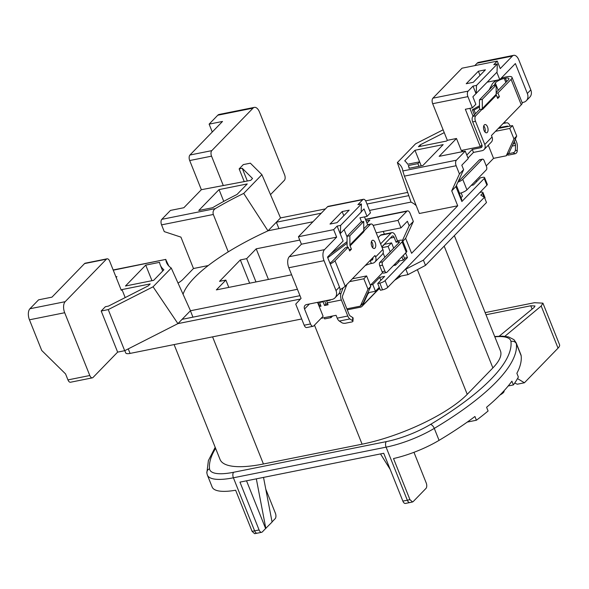 <?xml version="1.0" encoding="UTF-8"?>
<svg xmlns="http://www.w3.org/2000/svg" width="589" height="589" viewBox="0 0 589 589"><rect width="100%" height="100%" fill="white"/><g stroke="black" fill="none" stroke-linecap="round" stroke-linejoin="round"><path stroke-width="0.88" d="M494.083 85.471L495.342 83.101A6.722 1.929 158.2 0 1 495.85 82.445A6.722 1.929 158.2 0 1 504.258 78.455L505.414 78.227A6.722 1.929 158.2 0 1 508.881 78.587A6.722 1.929 158.2 0 1 508.278 79.949L496.181 92.414M484.055 130.463A4.204 2.179 -101.3 0 1 484.961 124.559A4.204 2.179 -101.3 0 1 487.523 126.893A4.204 2.179 -101.3 0 1 486.617 132.805A4.204 2.179 -101.3 0 1 484.055 130.463M483.753 125.869A4.204 2.179 -101.3 0 1 484.703 127.46A4.204 2.179 -101.3 0 1 484.997 132.061M375.215 242.594A4.204 2.179 78.7 0 0 372.653 240.26A4.204 2.179 78.7 0 0 371.747 246.165A4.204 2.179 78.7 0 0 374.309 248.499A4.204 2.179 78.7 0 0 375.215 242.594M372.697 247.755A4.204 2.179 78.7 0 0 372.395 243.161A4.204 2.179 78.7 0 0 371.453 241.571M183.039 294.331A126.893 36.408 158.2 0 1 194.333 277.78A126.893 36.408 158.2 0 1 228.26 251.849L213.314 214.477L161.563 224.865A4.204 2.179 -101.3 0 1 161.798 219.344L170.464 210.413L183.856 207.726L201.357 189.695L250.7 180.367L252.526 178.489L242.234 168.263L239.149 168.881L243.309 164.596L250.354 163.182L261.906 174.668L243.713 193.413A126.893 36.408 -21.8 0 0 215.36 208.594C213.328 209.956 212.644 211.922 213.314 214.477M504 390.809L504.059 390.971A8.401 2.415 158.2 0 1 503.308 392.679A8.401 2.415 158.2 0 1 499.995 395.005M466.812 155.069L472.282 149.429L480.734 147.736A2.518 2.032 44.1 0 0 481.647 147.25A2.518 2.032 44.1 0 0 481.957 145.071L472.687 121.894A4.204 2.179 -101.3 0 1 472.923 116.372L479.512 109.591L482.332 109.024L475.743 115.805A4.204 2.179 78.7 0 0 475.507 121.334L472.687 121.894M468.005 158.058L473.475 152.418L481.935 150.725A5.883 4.741 -135.9 0 0 484.062 149.591A5.883 4.741 -135.9 0 0 484.776 144.504L475.507 121.334M496.181 93.305L497.926 92.952L511.097 79.382A10.087 2.893 -21.8 0 0 512.003 77.336L522.171 102.751A10.087 2.893 158.2 0 1 521.265 104.798L491.454 135.507L492.051 137.001A5.883 4.741 44.1 0 1 491.336 142.089L484.062 149.591M497.926 92.952L499.42 96.692L497.69 98.481L496.372 95.19L482.509 109.473L482.332 109.024M500.959 78.411A10.087 2.893 -21.8 0 1 505.642 77.026L506.798 76.798A10.087 2.893 -21.8 0 1 512.003 77.336M497.079 80.178A10.087 2.893 -21.8 0 0 492.271 83.999L489.106 89.962M479.483 105.733L472.385 109.753L474.042 110.033L479.49 106.948M461.371 200.275L461.835 199.796L459.273 193.383M498.228 90.308L496.129 85.074L493.31 85.626L479.446 99.909L479.512 109.591M482.509 109.473A2.518 2.032 44.1 0 1 482.325 108.575L496.188 94.292A2.518 2.032 -135.9 0 0 496.372 95.19M479.446 99.909L482.266 99.35L482.325 108.575M496.188 94.292L496.129 85.066L482.266 99.35M473.475 152.418L472.282 149.429M486.234 165.892L493.553 158.353L488.296 145.225M398.694 243.021L398.193 241.784L396.08 242.204L394.129 237.33L390.316 238.096M385.42 244.111L385.147 243.419M403.31 255.383L404.643 258.718L403.251 260.147L398.827 261.037M403.251 260.147L401.919 256.811M386.465 272.552L383.645 273.119A2.518 1.303 -101.3 0 1 382.106 271.72L384.926 271.154A2.518 1.303 78.7 0 0 386.465 272.552A2.518 1.303 78.7 0 0 386.863 272.324L406.27 252.328L402.088 241.865A5.883 1.686 -21.8 0 0 402.618 240.665A5.883 1.686 -21.8 0 0 399.578 240.356L397.465 240.776L395.514 235.902A5.883 3.048 78.7 0 0 391.935 232.633A5.883 3.048 78.7 0 0 391 233.17L380.619 243.861M394.129 237.33A2.518 1.303 -101.3 0 0 392.591 235.931A2.518 1.303 -101.3 0 0 392.193 236.16L381.812 246.85M397.465 240.776L396.08 242.204M343.107 287.859L341.002 293.432A5.883 3.048 78.7 0 0 341.37 300L347.782 316.021A5.883 3.048 78.7 0 0 349.903 318.943L339.33 321.064L341.973 322.772A2.518 0.972 -176.7 0 0 345.456 323.228L351.795 321.955A2.518 0.972 -176.7 0 0 352.951 321.219A2.518 0.972 -176.7 0 0 352.546 320.652L352.723 317.552A2.518 0.972 3.3 0 1 353.128 318.119L352.951 321.219M339.33 321.064A5.883 3.048 -101.3 0 1 337.21 318.148L347.782 316.021M321.123 318.303A4.204 3.387 -135.9 0 0 321.277 318.274L336.076 315.306L337.21 318.148M330.26 263.99A10.087 2.893 -21.8 0 0 335.016 260.787L345.183 286.202L374.987 255.493L375.591 256.988L382.865 249.486L373.603 226.316A4.204 2.179 78.7 0 0 371.041 223.982A4.204 2.179 78.7 0 0 370.371 224.365L363.825 231.109M329.877 263.033A6.722 1.929 158.2 0 0 332.196 261.354L345.368 247.785L348.187 247.218L335.016 260.787M347.083 243.235L327.764 257.746M330.26 254.271L347.076 241.645M349.903 318.943L352.546 320.652M346.869 284.458L342.599 295.759A2.518 1.303 -101.3 0 0 342.761 298.571L349.167 314.592A2.518 1.303 -101.3 0 0 350.08 315.844L352.723 317.552M391 233.17L380.428 235.291L378.131 237.654M380.428 235.291A5.883 3.048 -101.3 0 1 381.363 234.753L391.935 232.633M384.374 234.15L383.277 231.411M344.138 229.614L347.039 236.874M479.888 192.448L480.771 192.272A4.204 1.207 -21.8 0 1 482.936 192.5A4.204 1.207 -21.8 0 1 482.56 193.354L480.823 195.136L484.408 197.293L486.499 202.528L425.494 265.374L407.993 274.636L400.999 276.042A84.036 24.112 -21.8 0 1 394.667 280.246M407.713 192.404L365.636 200.849M325.422 208.918L280.519 217.93L268.039 230.785L312.943 221.773M476.037 180.455L476.545 181.714M402.464 240.459L409.178 225.742L413.338 221.457L405.63 238.346L411.608 253.292L457.712 205.797L451.726 190.851L455.886 186.566L461.864 201.512L484.224 178.482A4.204 1.207 -21.8 0 0 484.6 177.628A4.204 1.207 -21.8 0 0 482.435 177.407L480.322 177.826L473.387 184.968L471.237 185.402M461.15 192.92L462.468 196.218L461.003 197.727M484.6 177.628L487.294 184.357A4.204 1.207 158.2 0 1 486.919 185.211L387.783 287.336A4.204 1.207 158.2 0 1 382.526 289.832L380.413 290.252L377.718 283.53L379.839 283.103A4.204 1.207 -21.8 0 0 385.096 280.607L407.448 257.577L405.615 253.005M382.629 272.626L370.672 284.943L372.785 284.516L375.48 291.246L379.25 287.358M375.48 291.246L369.892 292.365A4.204 3.387 44.1 0 0 368.368 293.175A4.204 3.387 44.1 0 0 367.838 293.963L362.529 305.581L379.537 288.065M379.382 288.455L361.999 306.361A4.204 3.387 -135.9 0 1 360.475 307.178L347.26 309.829M301.678 318.973L130.073 353.415A8.401 2.415 158.2 0 1 125.737 352.966L124.802 350.639M361.999 306.361A4.204 3.387 -135.9 0 0 362.529 305.581M300.471 299.035L177.922 323.626L124.684 350.698L108.243 309.593L101.198 311.007L105.357 306.722L108.442 306.103L148.362 285.798L150.18 283.92L121.989 289.582L121.297 290.296L109.642 261.141A4.204 2.179 78.7 0 0 107.08 258.807A4.204 2.179 78.7 0 0 106.41 259.189L65.165 301.686A8.401 4.351 78.7 0 0 64.687 312.73L29.45 319.805A8.401 4.351 -101.3 0 1 29.929 308.754L65.165 301.686M405.63 238.346L402.839 241.218M522.104 102.589L523.275 102.353A8.401 6.773 -135.9 0 0 526.316 100.726A8.401 6.773 -135.9 0 0 527.332 93.46L515.375 63.56L499.774 79.633L496.844 72.3M527.332 93.46L530.799 89.889L518.843 59.99A8.401 4.351 78.7 0 0 513.718 55.322A8.401 4.351 78.7 0 0 512.386 56.088L500.252 68.589L497.263 61.109L493.796 64.687L497.322 63.973L476.523 85.405L473.004 86.112L468.145 91.111A4.204 2.179 78.7 0 0 467.909 96.633L472.393 107.846L475.86 104.275L472.871 96.795L475.993 93.585L473.004 86.112M419.604 161.85L414.973 150.269L443.164 144.614L422.887 165.502L409.06 168.277A133.615 38.337 -21.8 0 0 408.376 165.693A133.615 38.337 -21.8 0 0 408.317 165.553L417.895 163.632L418.956 166.289M457.712 205.797L419.346 213.498L404.4 176.126L402.824 170.965L456.387 160.215L465.229 151.108L439.151 156.343L456.482 138.489L447.323 140.329L432.672 103.701A4.204 2.179 -101.3 0 1 432.908 98.179L462.026 68.184L497.263 61.109M485.41 69.819L473.276 82.313L466.23 83.726L478.364 71.232L485.41 69.819M497.322 63.973L497.028 72.108L475.993 93.585M309.409 303.99L304.542 309.004A4.204 3.387 44.1 0 1 305.05 305.367A4.204 3.387 44.1 0 1 306.567 304.557L331.946 299.462A8.401 6.773 -135.9 0 0 334.979 297.843A8.401 6.773 -135.9 0 0 336.002 290.576L339.463 287.005L327.506 257.106L343.107 241.041L337.129 226.088L340.648 225.381L361.447 203.956L357.921 204.663L362.78 199.664A4.204 2.179 78.7 0 1 363.442 199.281A4.204 2.179 78.7 0 1 366.005 201.615L370.488 212.828L367.021 216.399L364.031 208.926L361.16 211.885M219.049 189.592L198.765 210.487L212.592 207.711A133.615 38.337 158.2 0 1 236.992 194.488L247.233 183.937L219.049 189.592L223.754 201.372M366.1 220.89L369.848 220.139L366.984 223.098M373.131 225.373L397.987 220.389L406.822 211.282L365.57 219.557M268.039 230.785L267.973 230.859A126.893 36.408 -21.8 0 0 228.26 251.849M168.829 266.014L165.796 259.653A126.893 36.408 -21.8 0 0 166.488 262.436A126.893 36.408 -21.8 0 0 171.266 268.047L190.468 310.697L182.082 319.341L299.978 295.678M297.423 289.295L190.402 310.771L192.956 317.162M416.239 205.723A126.893 36.408 -21.8 0 0 411.041 202.145L397.354 162.579A126.893 36.408 -21.8 0 1 402.132 168.189A126.893 36.408 -21.8 0 1 402.824 170.965M369.524 210.413L411.019 202.086M299.764 240.084L256.2 248.83L246.666 258.652L240.319 259.926L219.528 281.351L225.867 280.077L216.34 289.898L291.621 274.791M408.818 195.629L366.969 204.03M321.263 213.203L276.359 222.215L278.914 228.598M530.799 89.889A8.401 6.773 44.1 0 1 529.783 97.156L526.316 100.726M504.744 121.82L505.244 123.079M509.006 152.949L506.238 155.805L513.947 138.916L509.757 128.454L512.533 125.597L516.715 136.059L509.006 152.949M493.553 158.353L506.238 155.805M456.482 138.489L461.268 150.453L480.293 146.632L465.347 109.26L472.393 107.846M469.875 108.347L473.041 116.254M481.912 144.96L480.293 146.632M456.387 160.215A4.204 2.179 78.7 0 0 456.151 165.737L404.4 176.126M451.726 190.851L459.442 173.961L456.151 165.737M459.442 173.961L463.602 169.676L461.805 165.192L468.218 158.588L465.229 151.108M414.973 150.269L404.731 160.826A133.615 38.337 -21.8 0 1 407.669 164.243L419.626 161.842L417.895 163.632M447.323 140.329L446.624 141.043L418.44 146.698L420.259 144.828L444.239 132.628M443.112 129.808L415.547 143.834L397.354 162.579M463.602 169.676L455.886 186.566M513.947 138.916L516.715 136.059M498.301 128.454L512.533 125.597M495.533 131.31L509.757 128.454M404.429 258.181L407.448 257.577M395.064 263.872L395.572 265.138L399.04 261.568L398.532 260.301M395.572 265.138L393.423 265.573M372.785 284.516L379.721 277.375L384.654 276.388L377.718 283.53M383.093 252.976L384.823 257.305M393.688 248.183L391.567 242.882L384.514 244.295L381.878 247.012M336.002 290.576L324.038 260.677L288.801 267.752A8.401 4.351 -101.3 0 1 289.28 256.701L324.517 249.633L336.65 237.131L333.661 229.658L337.129 226.088M324.517 249.633A8.401 4.351 78.7 0 0 324.038 260.677M368.022 289.251L363.833 278.788L366.608 275.932L370.79 286.394L363.082 303.283L360.306 306.14L368.022 289.251L370.79 286.394M289.28 256.701L301.413 244.207L298.424 236.734L327.536 206.739A4.204 2.179 -101.3 0 1 328.206 206.356L363.442 199.281M304.542 309.004L310.521 323.95A4.204 2.179 78.7 0 0 313.083 326.284L306.736 327.558A4.204 2.179 -101.3 0 1 304.182 325.224L295.737 304.123L301.06 298.395L288.801 267.752M413.338 221.457L410.047 213.233A4.204 2.179 78.7 0 0 407.492 210.899A4.204 2.179 78.7 0 0 406.822 211.282M397.987 220.389L400.976 227.862L407.389 221.258L409.178 225.742M346.869 308.842L360.306 306.14M324.171 317.699L324.657 318.907L330.996 317.633L332.571 316.013M349.189 210.155L342.143 211.569L330.009 224.063L337.055 222.649L349.189 210.155M298.424 236.734L333.661 229.658M212.784 131.48L212.121 131.619L209.124 124.139L217.79 115.216A8.401 4.351 -101.3 0 1 219.13 114.45L254.367 107.375A8.401 4.351 78.7 0 0 253.034 108.14L211.782 150.637A4.204 2.179 78.7 0 0 211.547 156.159L223.202 185.307M270.498 194.635L284.362 180.352A4.204 2.179 78.7 0 0 284.597 174.83L259.484 112.043A8.401 4.351 78.7 0 0 254.367 107.375M208.241 265.558L193.487 268.518L180.926 237.124L164.257 231.617L161.563 224.865M209.124 124.139L222.517 121.452L189.938 155.017L211.782 150.637M193.487 268.518L182.914 279.414A16.809 4.822 158.2 0 1 177.988 283.11M92.363 377.851L70.511 382.239A4.204 2.179 -101.3 0 1 67.956 379.905L89.8 375.517A4.204 2.179 78.7 0 0 92.363 377.851A4.204 2.179 78.7 0 0 93.033 377.468L117.638 352.119L124.684 350.698M482.936 192.5L485.027 197.727A4.204 1.207 158.2 0 1 484.835 198.368M182.082 319.341L177.922 323.626L153.074 286.791L108.243 309.593M67.956 379.905L65.563 373.919L41.709 350.448L29.45 319.805M89.8 375.517L64.687 312.73M116.166 277.456L116.953 276.646L115.923 276.852M171.266 268.047L153.074 286.791M153.648 280.349L163.889 269.799A133.615 38.337 -21.8 0 1 160.245 264.932A133.615 38.337 -21.8 0 1 159.56 262.348L145.733 265.116L125.457 286.011L153.648 280.349M106.41 259.189L84.566 263.577L51.979 297.143L38.594 299.83L29.929 308.754M504.898 336.282L541.188 306.015L542.918 303.151L559.55 344.727A16.809 4.822 158.2 0 1 558.041 348.143L524.416 382.776L517.503 378.594M499.258 336.157L534.142 307.429L535.003 305.993L530.763 305.779L485.999 314.762M402.861 501.106L407.323 500.216A4.204 2.179 78.7 0 0 409.885 502.55L405.423 503.44A4.204 2.179 -101.3 0 1 402.861 501.106L383.726 453.272L239.959 482.126L259.086 529.967A4.204 2.179 78.7 0 0 261.649 532.301A4.204 2.179 78.7 0 0 262.319 531.919L265.61 528.524L246.526 480.808M265.779 489.172L275.38 513.181A4.204 2.179 78.7 0 1 275.144 518.703L272.052 521.883M252.077 531.337A50.418 14.467 -21.8 0 0 254.625 530.858A4.204 2.179 -101.3 0 0 257.187 533.192L254.61 533.678L252.077 531.337L235.637 490.225A50.418 14.467 158.2 0 1 212.165 487.051L207.38 475.087A50.418 14.467 158.2 0 0 233.399 477.789L254.625 530.858L259.086 529.967M494.708 336.525L502.292 336.128L508.572 336.915L513.961 339.662L516.104 342.717L520.882 354.674A50.418 14.467 158.2 0 1 521.162 355.778A210.089 60.284 158.2 0 1 516.87 373.293L518.364 377.034A210.089 60.284 158.2 0 1 513.394 384.926L511.9 381.193A210.089 60.284 158.2 0 1 486.595 407.257L488.09 410.997A210.089 60.284 158.2 0 1 476.42 420.237L474.925 416.504A210.089 60.284 158.2 0 1 439.07 440.351A50.418 14.467 158.2 0 1 393.504 458.544L409.944 499.656L412.536 501.975L413.176 501.6L425.965 488.436A4.204 2.179 78.7 0 0 426.2 482.914L413.964 452.315M454.355 235.644L500.429 350.845A84.036 24.112 158.2 0 1 492.883 367.904L467.232 394.335A84.036 24.112 158.2 0 1 362.095 444.187L263.423 463.992A84.036 24.112 158.2 0 1 220.058 459.486L174.101 344.58M379.655 288.36L379.161 289.14A84.036 24.112 -21.8 0 0 379.824 288.787M513.394 384.926L508.204 385.972M476.42 420.237L467.283 422.07M225.867 280.077L228.797 287.395M240.319 259.926L249.64 283.213M246.666 258.652L255.979 281.94M256.2 248.83L268.437 279.436M485.137 312.612L534.437 302.717L542.918 303.151M514.712 383.049L517.282 384.212L524.416 382.776M263.519 477.399L272.081 522.045L265.61 528.524M265.845 528.473L256.325 478.842M380.501 453.92L390.168 469.381M211.547 156.159L189.695 160.547L201.357 189.695M244.258 181.655L239.149 168.881M117.638 352.119L101.198 311.007M125.192 297.585L121.989 289.582M261.906 174.668L280.519 217.93M405.018 269.578L423.403 260.139L484.408 197.293M423.403 260.139L425.494 265.374M84.566 263.577A4.204 2.179 -101.3 0 1 85.236 263.195L107.08 258.807M189.695 160.547A4.204 2.179 -101.3 0 1 189.938 155.017M243.713 193.413L267.973 230.859M474.749 65.629L477.149 63.163A8.401 4.351 -101.3 0 1 478.482 62.397L513.718 55.322M367.669 224.821L364.503 216.907M301.413 244.207L336.65 237.131M352.377 278.788L366.608 275.932M376.209 232.832L400.976 227.862M361.609 221.898L359.975 217.812L367.021 216.399M363.759 227.28L364.201 228.385M349.601 281.645L363.833 278.788M339.463 287.005A8.401 6.773 44.1 0 1 338.447 294.272L334.979 297.843M361.447 203.956L361.153 212.092L340.354 233.516L340.648 225.381M319.26 305.419L318.001 302.26M313.083 326.284A4.204 2.179 78.7 0 0 313.746 325.901L323.111 316.264L317.545 302.356M330.996 317.633L330.517 316.426M391.567 242.882L388.099 246.452L382.128 247.645M388.099 246.452L390.22 251.753M461.393 151.881L463.145 150.07M494.488 81.775L494.09 80.774M487.287 82.136L499.774 79.633M165.833 259.403L113.265 270.196M420.818 146.219L420.259 144.828M247.343 181.037L242.234 168.263M151.962 280.688L145.733 265.116M343.799 215.707L342.143 211.569M480.02 75.37L478.364 71.232M419.626 161.842L421.223 165.84M476.229 93.533L476.523 85.405M398.201 276.602L400.999 276.042M405.895 269.401L407.993 274.636M379.728 288.551L379.161 289.14M379.721 277.375L380.877 280.276M341.37 300L327.278 302.827A5.883 3.048 -101.3 0 1 326.718 300.92L330.238 300.213A5.883 3.048 -101.3 0 1 330.171 299.823M327.278 302.827L328.066 304.8L324.546 305.507L323.052 301.774L319.525 302.481L321.02 306.214L319.231 306.574M320.593 305.154L318.885 305.492L317.618 302.341M327.646 303.74L325.931 304.079L324.672 300.927M375.591 256.988A5.883 4.741 -135.9 0 1 374.876 262.076A5.883 4.741 -135.9 0 1 372.749 263.209L371.335 263.489A8.401 2.415 -21.8 0 0 365.151 265.624M370.12 260.507A8.401 2.415 158.2 0 1 370.142 260.5L371.335 263.489M372.83 257.717A2.518 2.032 44.1 0 1 372.462 259.734A2.518 2.032 44.1 0 1 371.549 260.22L370.142 260.5M382.865 249.486A5.883 4.741 44.1 0 1 382.158 254.573L374.876 262.076M370.371 224.365L367.551 224.932L363.774 228.827M367.551 224.932A4.204 2.179 -101.3 0 1 368.221 224.549L371.041 223.982M347.635 247.328L347.105 245.996L347.039 236.322L349.859 235.755L349.918 244.987L363.781 230.704A2.518 2.032 -135.9 0 0 363.965 231.595L350.102 245.878A2.518 2.032 44.1 0 1 349.918 244.987M348.187 247.218L349.682 250.958L351.419 249.169L350.102 245.878M345.183 286.202A10.087 2.893 158.2 0 1 340.059 289.582M347.039 236.322L360.902 222.038L363.722 221.471L363.781 230.704M349.152 249.626L351.419 249.169M349.859 235.755L363.722 221.471M320.158 301.833L319.525 302.481M323.678 301.126L323.052 301.774M325.931 304.079L324.546 305.507M327.204 300.419L326.718 300.92M398.193 241.784A2.518 0.722 158.2 0 1 399.497 241.917A2.518 0.722 158.2 0 1 399.268 242.425L379.861 262.429L382.681 261.862A2.518 1.303 78.7 0 0 382.533 265.175L379.714 265.742A2.518 1.303 -101.3 0 1 379.861 262.429M402.088 241.865L382.681 261.862M402.618 240.665L406.8 251.135A5.883 1.686 158.2 0 1 406.27 252.328M384.926 271.154L382.533 265.175M382.106 271.72L379.714 265.742M515.353 139.048L516.582 142.118A5.883 3.048 78.7 0 1 517.363 146.425L517.223 150.998A2.518 1.966 119.4 0 1 515.044 153.781L508.697 155.054A2.518 1.966 119.4 0 1 507.527 154.885L507.269 154.745M503.139 123.469L506.614 122.821A5.883 3.048 78.7 0 1 510.17 126.068M458.492 180.852A2.518 0.722 158.2 0 0 459.928 179.939L479.336 159.943A2.518 1.303 -101.3 0 1 479.74 159.707L482.56 159.148A2.518 1.303 78.7 0 1 484.092 160.547L486.485 166.525A2.518 1.303 78.7 0 1 486.345 169.838L466.93 189.835A5.883 1.686 158.2 0 1 459.575 193.325L458.662 193.509M499.082 127.644L507.262 126.12A2.518 1.303 -101.3 0 1 508.138 126.48M514.315 141.331L515.198 143.547A2.518 1.303 -101.3 0 1 515.53 145.395L515.397 149.967L517.223 150.998M515.044 153.781L513.21 152.75L508.233 153.751M513.21 152.75A2.518 1.966 -60.6 0 0 515.397 149.967M472.385 109.753L474.417 114.833M474.042 110.033L475.514 113.706M457.911 182.134A5.883 1.686 -21.8 0 0 462.748 179.373L482.155 159.376L479.336 159.943M482.56 159.148A2.518 1.303 78.7 0 0 482.155 159.376M497.153 97.148L499.42 96.692M215.611 448.362A205.892 59.077 -21.8 0 0 209.537 468.785A46.222 13.26 -21.8 0 0 233.642 472.268L386.332 441.617A46.222 13.26 -21.8 0 0 430.507 424.433A205.892 59.077 -21.8 0 0 491.329 378.86A205.892 59.077 -21.8 0 0 510.957 341.546A46.222 13.26 -21.8 0 0 494.834 336.842M516.104 342.717A50.418 14.467 158.2 0 1 516.376 343.821A210.089 60.284 158.2 0 1 496.35 381.886A210.089 60.284 158.2 0 1 434.284 428.394L439.07 440.351M521.162 355.778L516.376 343.821A4.204 4.013 173.4 0 0 510.957 341.546M496.129 85.066L495.342 83.101M484.776 144.504L492.051 137.001M521.265 104.798L511.097 79.382M128.255 348.887L130.073 353.415M486.919 185.211L484.224 178.482M385.096 280.607L387.783 287.336M432.908 98.179L468.145 91.111M161.798 219.344L215.36 208.594M467.909 96.633L432.672 103.701M362.78 199.664L327.536 206.739M253.034 108.14L217.79 115.216M382.526 289.832L379.839 283.103M558.041 348.143L541.188 306.015M304.182 325.224L310.521 323.95M212.577 336.856L263.423 463.992M362.095 444.187L314.482 325.15M492.883 367.904L444.172 246.128M417.373 269.674L467.232 394.335M409.944 499.656A50.418 14.467 -21.8 0 1 407.323 500.216L386.097 447.147L233.399 477.789A4.204 2.179 78.7 0 1 233.642 472.268M430.507 424.433A4.204 1.951 -120.8 0 1 434.284 428.394A50.418 14.467 158.2 0 1 386.097 447.147A4.204 2.179 78.7 0 1 386.332 441.617M532.103 309.129L530.763 305.779M512.386 56.088L477.149 63.163M369.141 292.623L367.838 293.963M484.048 197.079L482.56 193.354M371.549 260.22L372.925 258.807M338.793 293.882L341.002 293.432M480.734 147.736L482.104 146.322M459.575 193.325L456.409 185.425M498.949 127.791L507.262 126.12M513.107 143.966L515.198 143.547M515.53 145.395L512.15 146.072M507.578 154.421L508.697 155.054M472.923 116.372L475.743 115.805M506.739 81.54L505.414 78.227M504.258 78.455L505.855 82.453M462.748 179.373L466.93 189.835M209.537 468.785A4.204 4.013 173.4 0 0 206.857 473.004L207.38 475.087M409.384 168.211L408.376 165.693M409.885 502.55L412.536 501.983M257.187 533.192L261.649 532.301M162.689 271.036L160.245 264.932M215.191 447.316L208.388 460.598L206.857 473.004M365.474 219.329L407.492 210.899M113.169 269.968L165.833 259.396"/></g></svg>
